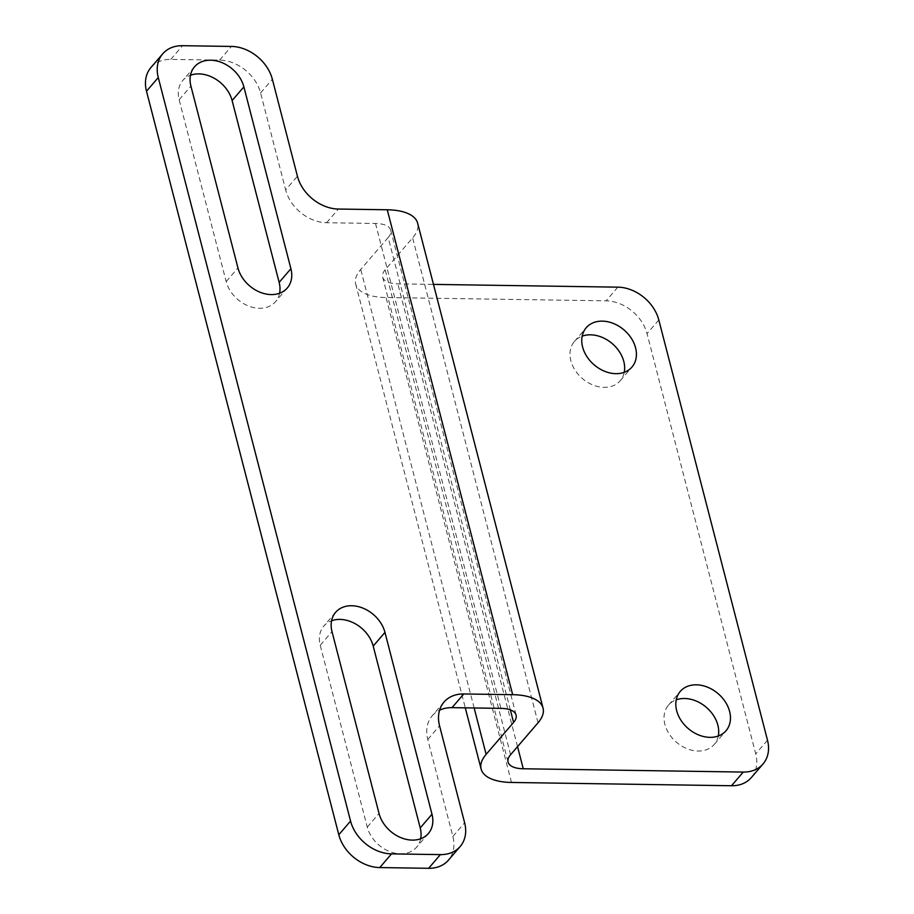 <?xml version="1.0" encoding="UTF-8"?>
<svg xmlns="http://www.w3.org/2000/svg" width="914" height="914" viewBox="0 0 914 914"><rect width="100%" height="100%" fill="white"/><g stroke="black" fill="none" stroke-linecap="round" stroke-linejoin="round"><path stroke-width="0.69" stroke-dasharray="4.57 3.43" d="M510.583 754.713L385.182 269.801L412.625 237.88A55.685 24.335 165.5 0 0 417.652 223.199M385.182 269.801A27.843 12.168 165.5 0 0 382.669 277.148A27.843 12.168 165.5 0 0 397.853 283.854L433.476 284.391M443.998 702.078L432.231 715.765A37.12 28.277 -139.3 0 0 427.786 739.483L452.876 836.459A37.12 28.277 -139.3 0 1 448.431 860.177M150.947 67.51A37.12 28.277 -139.3 0 1 170.735 59.387L219.623 60.118A37.12 28.277 -139.3 0 1 260.581 92.931L285.659 189.918L297.427 176.231M420.657 838.766A30.162 22.976 -139.3 0 1 416.613 847.187A30.162 22.976 -139.3 0 1 389.273 851.402A30.162 22.976 -139.3 0 1 367.268 827.124L320.231 645.284A30.162 22.976 -139.3 0 1 323.842 626.021A30.162 22.976 -139.3 0 1 331.565 620.755M279.581 293.245A30.162 22.976 -139.3 0 1 275.537 301.666A30.162 22.976 -139.3 0 1 248.185 305.87A30.162 22.976 -139.3 0 1 226.181 281.603L179.155 99.763A30.162 22.976 -139.3 0 1 182.766 80.501A30.162 22.976 -139.3 0 1 190.478 75.234M510.343 709.881L388.187 237.514A27.843 12.168 165.5 0 0 390.689 230.179A27.843 12.168 165.5 0 0 375.505 223.462L326.618 222.73A37.12 28.277 -139.3 0 1 285.659 189.918M432.231 715.765A37.12 28.277 -139.3 0 1 439.588 710.189M388.187 237.514L360.733 269.436A55.685 24.335 165.5 0 0 355.706 284.117A55.685 24.335 165.5 0 0 386.096 297.541L606.085 300.832A37.12 28.277 -139.3 0 1 647.043 333.656L755.729 753.913A37.12 28.277 -139.3 0 1 751.285 777.62M718.29 736.01A30.162 22.976 -139.3 0 1 714.245 744.43A30.162 22.976 -139.3 0 1 698.17 751.034A30.162 22.976 -139.3 0 1 669.139 733.896A30.162 22.976 -139.3 0 1 668.5 705.105A30.162 22.976 -139.3 0 1 676.223 699.838M624.239 372.329A30.162 22.976 -139.3 0 1 620.195 380.75A30.162 22.976 -139.3 0 1 604.12 387.353A30.162 22.976 -139.3 0 1 575.089 370.216A30.162 22.976 -139.3 0 1 574.449 341.425A30.162 22.976 -139.3 0 1 582.172 336.158M538.038 722.791L412.625 237.88M517.541 746.624L397.853 283.854M427.786 739.483L439.554 725.796M452.876 836.459L464.632 822.771M170.735 59.387L182.503 45.7M260.581 92.931L272.349 79.244M219.623 60.118L231.391 46.431M320.231 645.284L331.999 631.608M367.268 827.124L379.024 813.449M179.155 99.763L190.912 86.076M226.181 281.603L237.948 267.916M375.505 223.462L500.906 708.373M326.618 222.73L338.374 209.043M617.853 287.156L606.085 300.832M511.497 782.453L386.096 297.541M474.149 707.973L360.733 269.436M658.811 319.969L647.043 333.656M767.497 740.226L755.729 753.913M382.669 277.148L508.07 762.059M335.609 612.334L323.842 626.021M428.38 833.499L416.613 847.187M194.522 66.813L182.766 80.501M287.293 287.979L275.537 301.666M355.706 284.117L465.295 707.836M390.689 230.179L516.102 715.079M714.245 744.43L726.013 730.743M668.5 705.105L680.267 691.418M620.195 380.75L631.962 367.062M574.449 341.425L586.217 327.738"/><path stroke-width="1.37" d="M433.476 284.391L617.853 287.156A37.12 28.277 -139.3 0 1 658.811 319.969L767.497 740.226A37.12 28.277 -139.3 0 1 763.053 763.933A37.12 28.277 -139.3 0 1 743.265 772.067L523.265 768.765A27.843 12.168 165.5 0 1 508.07 762.059A27.843 12.168 165.5 0 1 510.583 754.713L538.038 722.791A55.685 24.335 165.5 0 0 543.053 708.11A55.685 24.335 165.5 0 0 512.674 694.686L463.786 693.955A37.12 28.277 -139.3 0 0 443.998 702.078A37.12 28.277 -139.3 0 0 439.554 725.796L464.632 822.771A37.12 28.277 -139.3 0 1 460.188 846.49A37.12 28.277 -139.3 0 1 440.399 854.613L391.512 853.882A37.12 28.277 -139.3 0 1 350.565 821.069L158.271 77.541A37.12 28.277 -139.3 0 1 162.715 53.823A37.12 28.277 -139.3 0 1 182.503 45.7L231.391 46.431A37.12 28.277 -139.3 0 1 272.349 79.244L297.427 176.231A37.12 28.277 -139.3 0 0 338.374 209.043L387.262 209.774L512.674 694.686M543.053 708.11L417.652 223.199A55.685 24.335 165.5 0 0 387.262 209.774M460.188 846.49L448.431 860.177A37.12 28.277 -139.3 0 1 428.643 868.3L379.756 867.569A37.12 28.277 -139.3 0 1 338.797 834.756L146.503 91.229A37.12 28.277 -139.3 0 1 150.947 67.51L162.715 53.823M331.565 620.755A30.162 22.976 -139.3 0 1 373.198 646.084L420.223 827.924A30.162 22.976 -139.3 0 1 420.657 838.766M331.999 631.608A30.162 22.976 -139.3 0 1 335.609 612.334A30.162 22.976 -139.3 0 1 362.949 608.13A30.162 22.976 -139.3 0 1 384.965 632.397L431.991 814.237A30.162 22.976 -139.3 0 1 428.38 833.499A30.162 22.976 -139.3 0 1 401.04 837.715A30.162 22.976 -139.3 0 1 379.024 813.449L331.999 631.608M190.478 75.234A30.162 22.976 -139.3 0 1 232.11 100.551L279.147 282.392A30.162 22.976 -139.3 0 1 279.581 293.245M190.912 86.076A30.162 22.976 -139.3 0 1 194.522 66.813A30.162 22.976 -139.3 0 1 221.874 62.598A30.162 22.976 -139.3 0 1 243.878 86.876L290.903 268.716A30.162 22.976 -139.3 0 1 287.293 287.979A30.162 22.976 -139.3 0 1 259.953 292.194A30.162 22.976 -139.3 0 1 237.948 267.916L190.912 86.076M465.295 707.836L481.118 769.028A55.685 24.335 165.5 0 1 486.134 754.347L513.588 722.426A27.843 12.168 165.5 0 0 516.102 715.079A27.843 12.168 165.5 0 0 500.906 708.373L452.019 707.642L463.786 693.955M439.588 710.189A37.12 28.277 -139.3 0 1 452.019 707.642M481.118 769.028A55.685 24.335 165.5 0 0 511.497 782.453L731.497 785.743A37.12 28.277 -139.3 0 0 751.285 777.62L763.053 763.933M709.938 737.347A30.162 22.976 -139.3 0 1 680.907 720.209A30.162 22.976 -139.3 0 1 680.267 691.418A30.162 22.976 -139.3 0 1 718.118 693.669A30.162 22.976 -139.3 0 1 726.013 730.743A30.162 22.976 -139.3 0 1 709.938 737.347M676.223 699.838A30.162 22.976 -139.3 0 1 706.351 707.345A30.162 22.976 -139.3 0 1 718.29 736.01M615.876 373.666A30.162 22.976 -139.3 0 1 586.857 356.529A30.162 22.976 -139.3 0 1 586.217 327.738A30.162 22.976 -139.3 0 1 624.056 329.977A30.162 22.976 -139.3 0 1 631.962 367.062A30.162 22.976 -139.3 0 1 615.876 373.666M582.172 336.158A30.162 22.976 -139.3 0 1 612.3 343.664A30.162 22.976 -139.3 0 1 624.239 372.329M523.265 768.765L517.541 746.624M146.503 91.229L158.271 77.541M428.643 868.3L440.399 854.613M379.756 867.569L391.512 853.882M338.797 834.756L350.565 821.069M373.198 646.084L384.965 632.397M420.223 827.924L431.991 814.237M232.11 100.551L243.878 86.876M279.147 282.392L290.903 268.716M743.265 772.067L731.497 785.743M486.134 754.347L474.149 707.973M513.588 722.426L510.343 709.881"/></g></svg>
